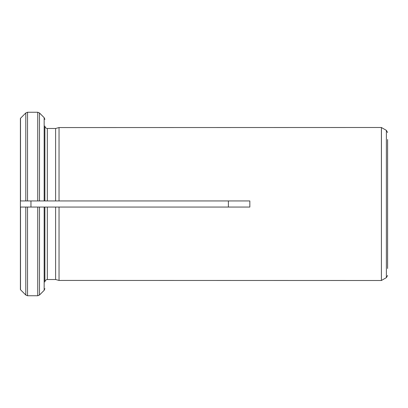 <?xml version="1.0" encoding="UTF-8"?>
<svg xmlns="http://www.w3.org/2000/svg" width="408" height="408" viewBox="0 0 408 408"><rect width="100%" height="100%" fill="white"/><g stroke="black" fill="none" stroke-linecap="round" stroke-linejoin="round"><path stroke-width="0.61" d="M228.393 207.06L228.393 200.94M20.4 289.619L20.4 207.06L249.839 207.06L249.839 200.94L55.61 200.94L59.038 200.94L59.038 127.561L381.398 127.5L381.398 280.5L59.038 280.439L59.038 207.06L55.61 207.06L55.61 279.521L59.038 280.439L55.61 279.521L47.328 279.521C45.875 279.699 45.058 280.515 44.88 281.969C45.058 280.515 45.875 279.699 47.328 279.521L47.328 207.06L55.61 207.06M30.957 200.94L30.957 207.06M25.801 207.06L25.801 295.03L20.507 289.731L25.801 295.03L27.535 295.749L27.535 207.06L20.4 207.06L20.4 118.381L25.801 112.97L27.535 112.251L27.535 200.94L20.4 200.94L55.61 200.94L55.61 128.479L59.038 127.561L55.61 128.479L47.328 128.479L47.328 200.94M44.88 126.031C45.058 127.485 45.875 128.301 47.328 128.479C45.875 128.301 45.058 127.485 44.88 126.031L44.88 200.94L37.745 200.94L37.745 112.251L39.479 112.97L44.161 117.657L44.88 119.391M27.535 295.749L37.745 295.749L37.745 207.06L44.88 207.06L44.88 281.969M37.745 295.749L39.479 295.03L44.161 290.343L44.88 288.609M39.479 207.06L39.479 295.03L44.161 290.343L44.161 207.06M20.4 118.381L25.801 112.97L25.801 200.94M27.535 112.251L37.745 112.251M39.479 200.94L39.479 112.97L44.161 117.657L44.161 200.94M387.6 139.505L387.6 268.495M20.507 289.731L20.507 207.06M20.507 200.94L20.507 118.269M381.434 280.48L386.376 277.624L386.376 130.376L381.434 127.52L381.398 280.5M386.376 277.624L387.6 275.507M386.376 130.376L387.6 132.493"/></g></svg>
